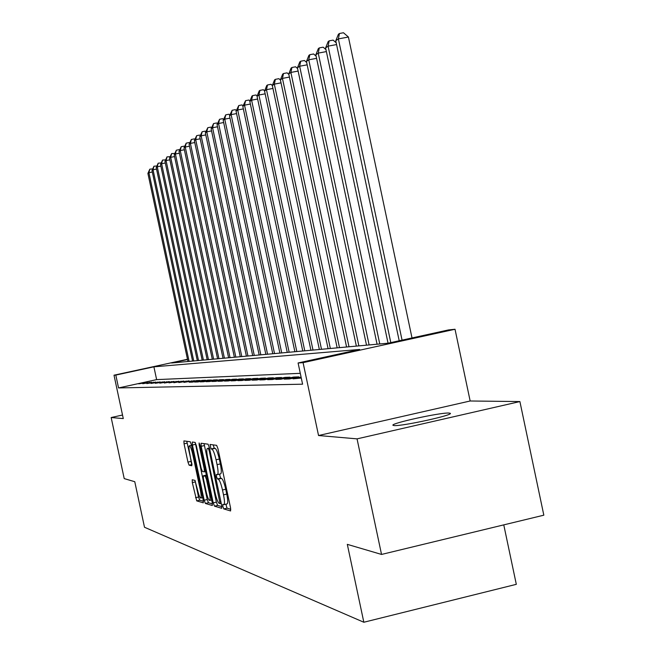 <?xml version="1.0" encoding="UTF-8"?>
<svg xmlns="http://www.w3.org/2000/svg" width="655" height="655" viewBox="0 0 655 655"><rect width="100%" height="100%" fill="white"/><g stroke="black" fill="none" stroke-linecap="round" stroke-linejoin="round"><path stroke-width="0.98" d="M222.872 506.536L223.789 508.919L230.601 510.949L230.552 507.854L217.959 448.716L216.633 445.343L210.05 444.45L211.025 448.962L211.868 449.093C213.186 449.887 214.586 453.448 216.044 459.777L217.083 464.649C218.262 470.683 218.369 474.007 217.403 474.629L216.428 474.433L216.494 476.603L217.411 478.952L218.262 479.141C219.605 480.033 221.013 483.652 222.479 489.981L223.511 494.852C224.681 500.821 224.788 504.096 223.822 504.677L222.806 504.407L222.872 506.536M225.885 504.194L227.015 508.174L230.789 509.279M213.17 444.868L214.25 448.233L215.102 448.356L211.868 449.093M219.507 474.146L220.637 478.207L221.496 478.396L218.262 479.141M394.122 425.562C401.826 426.454 454.431 414.926 450.214 413.28L448.912 413.043C440.217 412.429 389.52 423.564 393.041 425.324L394.122 425.562M192.218 479.738L192.316 482.604L196.721 500.878L203.304 502.827L203.181 499.937L191.457 444.892L190.253 441.757L183.924 440.905L184.055 443.828L187.944 462.094L189.115 465.197L191.858 465.746L189.778 453.678C188.845 448.929 188.73 446.301 189.442 445.785C190.417 446.26 191.506 449.052 192.693 454.169L200.389 490.325C201.314 495.024 201.429 497.603 200.717 498.07C199.718 497.538 198.612 494.697 197.417 489.539L194.953 480.402L192.218 479.738M300.285 373.325L156.627 379.622L118.555 387.932L115.812 375.086L114.011 375.2L187.486 359.276M381.537 554.441L357.049 438.866L519.898 401.564L543.83 515.182L381.537 554.441L347.314 544.354L363.836 622.25L144.501 527.259L134.774 481.712L124.213 478.6L111.17 417.538L123.279 418.586L114.011 375.2M519.898 401.564L470.159 400.991L318.543 435.526L357.049 438.866M318.543 435.526L303.077 362.649L298.09 362.976L359.652 349.451L153.9 366.825L115.812 375.086M118.555 387.932L302.594 384.19L298.09 362.976M213.227 502.843L214.496 506.159L221.709 508.305L221.652 505.275L209.338 447.471L208.053 444.18L201.077 443.23L201.183 446.292L213.227 502.843L216.371 502.115L217.648 505.431L221.889 506.667M212.261 505.496L205.4 503.458L204.172 500.224L192.414 445.032L192.292 442.035L195.116 442.42L196.336 445.596L201.159 468.235L202.395 471.453L204.352 471.862L204.237 468.857L199.177 445.097L199.095 442.96L199.98 445.212L212.187 502.541L212.359 505.472M122.518 415.024L111.17 417.538M301.079 377.067L293.022 378.844L301.292 378.041M284.237 379.13L289.469 378.958L298.868 376.879L293.538 377.075L284.237 379.13M275.788 379.409L280.815 379.245L290.05 377.198L284.917 377.386L275.788 379.409M267.641 379.671L272.488 379.515L281.56 377.509L276.615 377.689L267.641 379.671M259.798 379.925L264.473 379.769L273.381 377.804L268.615 377.976L259.798 379.925M252.232 380.17L256.744 380.023L265.496 378.091L260.903 378.262L252.232 380.17M244.937 380.408L249.285 380.26L257.89 378.369L253.452 378.533L244.937 380.408M237.888 380.637L242.088 380.498L250.546 378.631L246.264 378.786L237.888 380.637M231.076 380.858L235.137 380.719L243.464 378.893L239.321 379.04L231.076 380.858M224.493 381.071L228.423 380.94L236.611 379.139L232.607 379.286L224.493 381.071M218.131 381.276L221.922 381.153L229.987 379.376L226.114 379.523L218.131 381.276M211.966 381.472L215.642 381.357L223.576 379.613L219.826 379.744L211.966 381.472M206.006 381.668L209.559 381.554L217.37 379.834L213.743 379.965L206.006 381.668M200.225 381.857L203.672 381.742L211.36 380.056L207.848 380.178L200.225 381.857M194.625 382.037L197.966 381.93L205.539 380.268L202.133 380.391L194.625 382.037M189.189 382.209L192.431 382.111L199.898 380.473L196.59 380.588L189.189 382.209M183.924 382.381L194.42 380.67L183.924 382.381M178.807 382.553L189.115 380.858L178.807 382.553M173.845 382.708L183.957 381.046L173.845 382.708M169.015 382.864L178.946 381.226L169.015 382.864M164.331 383.019L174.083 381.406L164.331 383.019M159.771 383.167L169.35 381.578L159.771 383.167M155.333 383.314L164.749 381.742L155.333 383.314M151.018 383.453L160.278 381.906L151.018 383.453M146.826 383.584L155.923 382.061L146.826 383.584M142.733 383.715L151.682 382.217L142.733 383.715M147.555 382.364L138.754 383.846L147.555 382.364M363.836 622.25L516.312 584.334L503.769 524.876M187.535 359.538L171.569 362.993L388.112 343.204L448.511 329.932L455.02 329.26L303.077 362.649M470.159 400.991L455.02 329.26M156.627 379.622L153.9 366.825M293.538 377.075L293.735 378.017M284.917 377.386L285.105 378.295M276.615 377.689L276.803 378.557M268.615 377.976L268.796 378.819M260.903 378.262L261.067 379.065M253.452 378.533L253.616 379.31M246.264 378.786L246.427 379.54M239.321 379.04L239.476 379.769M232.607 379.286L232.754 379.99M226.114 379.523L226.262 380.195M219.826 379.744L219.965 380.408M213.743 379.965L213.882 380.604M207.848 380.178L207.979 380.801M202.133 380.391L202.264 380.989M196.59 380.588L196.713 381.169M191.219 380.784L191.334 381.349M185.995 380.973L186.118 381.521M180.936 381.161L181.042 381.685M176.007 381.333L176.121 381.849M171.225 381.513L171.332 382.004M166.575 381.677L166.681 382.16M162.055 381.84L162.153 382.315M157.65 382.004L157.749 382.463M153.368 382.16L153.458 382.602M149.193 382.307L149.283 382.741M145.132 382.454L145.222 382.88M226.925 503.908L227.056 503.924C228.03 503.343 227.932 500.068 226.761 494.099L223.511 494.852M221.496 478.396C222.847 479.288 224.256 482.899 225.721 489.228L226.761 494.099M220.53 473.876L220.637 473.884C221.611 473.262 221.513 469.938 220.334 463.904L217.083 464.649M215.102 448.356C216.437 449.15 217.837 452.711 219.294 459.032L220.334 463.904M204.049 443.632L216.371 502.115M220.072 503.621L209.248 450.877L208.347 448.569L207.406 448.438C206.464 449.084 206.579 452.384 207.741 458.328L215.053 492.642C216.477 498.832 217.853 502.401 219.179 503.367L221.243 503.359L220.145 503.605M212.425 503.9L208.47 502.737L205.4 503.458M195.206 442.469L207.242 499.511L208.47 502.737M206.161 491.708C207.389 496.998 208.527 499.912 209.584 500.453C210.329 499.986 210.222 497.342 209.281 492.535L206.497 479.485L205.252 476.234L203.287 475.8L203.402 478.772L206.161 491.708M186.781 441.29L191.989 464.411M195.084 480.492L198.539 497.03L199.726 500.183L203.41 501.255M412.011 337.955L348.419 37.024L338.373 38.899L335.769 40.741L399.198 340.764M402.064 340.142L338.373 38.899L339.462 33.495L343.466 32.75L348.419 37.024M335.769 40.741L338.414 34.248L339.462 33.495M390.798 342.614L328.098 46.153L325.601 47.921L388.055 343.212M336.572 44.565L328.098 46.153L329.178 40.847L333.117 40.119L336.203 42.796M325.601 47.921L328.18 41.568L329.178 40.847M379.769 343.965L318.24 53.12L315.833 54.815L377.067 344.211M326.37 51.589L318.24 53.12L319.312 47.905L323.177 47.185L325.953 49.608M315.833 54.815L318.346 48.601L319.312 47.905M369.109 344.939L308.759 59.81L306.45 61.439L366.513 345.177M316.578 58.336L308.759 59.81L309.831 54.692L313.622 53.98L316.119 56.166M306.45 61.439L308.906 55.356L309.831 54.692M358.858 345.881L299.654 66.245L297.427 67.809L356.353 346.102M307.17 64.829L299.654 66.245L300.719 61.21L304.436 60.514L306.671 62.479M297.427 67.809L299.826 61.848L300.719 61.21M348.992 346.782L290.885 72.435L288.749 73.941L346.585 347.003M298.123 71.067L290.885 72.435L291.95 67.481L295.601 66.794L297.583 68.554M288.749 73.941L291.09 68.095L291.95 67.481M339.495 347.649L282.444 78.395L280.389 79.844L337.169 347.862M289.412 77.077L282.444 78.395L283.5 73.524L287.087 72.852L288.847 74.408M280.389 79.844L282.673 74.121L283.5 73.524M330.341 348.485L274.314 84.135L272.324 85.543L328.098 348.689M281.028 82.866L274.314 84.135L275.362 79.353L278.891 78.682L280.43 80.057M272.324 85.543L274.568 79.918L275.362 79.353M321.507 349.287L266.47 89.678L264.555 91.029L319.353 349.492M272.947 88.441L266.47 89.678L267.518 84.962L270.982 84.307L272.341 85.518M264.555 91.029L266.749 85.518L267.518 84.962M312.992 350.073L258.905 95.016L257.055 96.326L310.912 350.261M265.152 93.829L258.905 95.016L259.945 90.382L263.351 89.735L264.62 90.873M257.055 96.326L259.2 90.914L259.945 90.382M304.772 350.818L251.602 100.174L249.817 101.435L302.757 351.006M257.628 99.028L251.602 100.174L252.633 95.614L255.982 94.975L257.169 96.039M249.817 101.435L251.913 96.129L252.633 95.614M296.821 351.547L244.544 105.16L242.817 106.38L294.881 351.727M250.374 104.047L244.544 105.16L245.568 100.665L248.867 100.035L249.973 101.034M242.817 106.38L245.568 100.665M289.142 352.251L237.724 109.974L236.054 111.153L287.258 352.423M243.357 108.894L237.724 109.974L238.739 105.553L241.982 104.931L243.021 105.864M236.054 111.153L238.739 105.553M281.715 352.93L231.133 114.633L229.512 115.779L279.898 353.094M236.57 113.585L231.133 114.633L232.14 110.277L235.333 109.663L236.299 110.539M229.512 115.779L232.14 110.277M274.527 353.585L224.747 119.145L223.183 120.25L272.767 353.749M230.011 118.129L224.747 119.145L225.746 114.846L228.89 114.24L229.79 115.067M223.183 120.25L225.746 114.846M267.567 354.224L218.565 123.508L217.051 124.581L265.856 354.38M223.666 122.526L218.565 123.508L219.556 119.276L222.651 118.678L223.494 119.447M217.051 124.581L219.556 119.276M260.821 354.838L212.58 127.733L211.115 128.773L259.167 354.985M217.517 126.783L212.58 127.733L213.563 123.566L216.617 122.976L217.394 123.689M211.115 128.773L213.563 123.566M254.287 355.436L206.775 131.835L205.351 132.842L252.683 355.583M211.565 130.91L206.775 131.835L207.758 127.717L210.763 127.135L211.483 127.807M205.351 132.842L207.758 127.717M247.95 356.017L201.15 135.806L199.767 136.78L246.395 356.156M205.793 134.905L201.15 135.806L202.125 131.753L205.08 131.18L205.76 131.802M199.767 136.78L202.125 131.753M241.801 356.574L195.689 139.662L194.355 140.604L240.287 356.713M200.193 138.786L195.689 139.662L196.656 135.659L199.57 135.094L200.201 135.675M194.355 140.604L196.656 135.659M235.833 357.122L190.392 143.404L189.09 144.321L234.367 357.253M194.764 142.553L190.392 143.404L191.35 139.458L194.224 138.901L194.805 139.433M189.09 144.321L191.35 139.458M230.036 357.655L185.25 147.039L183.989 147.924L228.611 357.786M189.492 146.212L185.25 147.039L186.2 143.142L189.033 142.594L189.573 143.085M183.989 147.924L186.2 143.142M224.411 358.162L180.256 150.568L179.028 151.428L223.027 358.293M184.374 149.758L180.256 150.568L181.198 146.72L183.989 146.18L184.489 146.63M179.028 151.428L181.198 146.72M218.934 358.67L175.401 153.99L174.205 154.834L217.591 358.793M179.405 153.213L175.401 153.99L176.334 150.2L179.093 149.659L179.544 150.085M174.205 154.834L176.334 150.2M213.62 359.153L170.677 157.331L169.514 158.15L212.31 359.276M174.574 156.57L170.677 157.331L171.61 153.581L174.746 153.434M169.514 158.15L171.61 153.581M208.446 359.628L166.083 160.573L164.962 161.367L207.176 359.742M169.874 159.828L166.083 160.573L167.009 156.873L170.071 156.701M164.962 161.367L167.009 156.873M203.41 360.086L161.621 163.725L160.524 164.495L202.174 360.201M165.306 163.005L161.621 163.725L162.538 160.074L165.527 159.877M160.524 164.495L162.538 160.074M198.514 360.537L157.274 166.796L156.201 167.549L197.311 360.643M160.86 166.092L157.274 166.796L158.182 163.185L161.105 162.964M156.201 167.549L158.182 163.185M193.741 360.97L153.041 169.784L152.001 170.521L192.57 361.077M156.537 169.096L153.041 169.784L153.941 166.223L156.807 165.977M152.001 170.521L153.941 166.223M189.099 361.396L148.914 172.699L147.899 173.411L187.952 361.494M152.32 172.028L148.914 172.699L149.807 169.178L152.615 168.908M147.899 173.411L149.807 169.178M227.015 508.174L223.789 508.919M214.25 448.233L211.025 448.962M220.637 478.207L217.411 478.952M225.721 489.228L222.479 489.981M219.294 459.032L216.044 459.777M204.335 445.588L201.183 446.292M217.648 505.431L214.496 506.159M220.809 501.321L220.031 501.501M210.026 450.697L209.248 450.877M209.518 448.307L208.347 448.569M207.406 448.438L209.453 447.979L207.479 448.446M207.242 499.511L204.172 500.224M195.493 444.336L192.414 445.032M205.596 471.575L204.401 471.846M204.982 468.693L204.237 468.857M199.914 444.933L199.177 445.097M210.018 492.363L209.281 492.535M207.242 479.321L206.497 479.485M206.522 475.939L205.252 476.234M206.341 475.104L203.32 475.8M201.101 490.161L200.389 490.325M193.397 454.005L192.693 454.169M192.005 464.542L189.115 465.197M190.957 461.415L187.944 462.094M187.06 443.148L184.055 443.828M199.726 500.183L196.721 500.878M198.539 497.03L195.542 497.718M195.321 481.916L192.316 482.604M227.056 503.924L223.936 504.645M220.637 473.884L217.501 474.605M205.596 471.584L204.352 471.862M211.647 499.978L209.665 500.436M206.341 475.096L203.287 475.8M202.682 497.612L200.798 498.046M191.547 445.31L189.442 445.785"/></g></svg>
